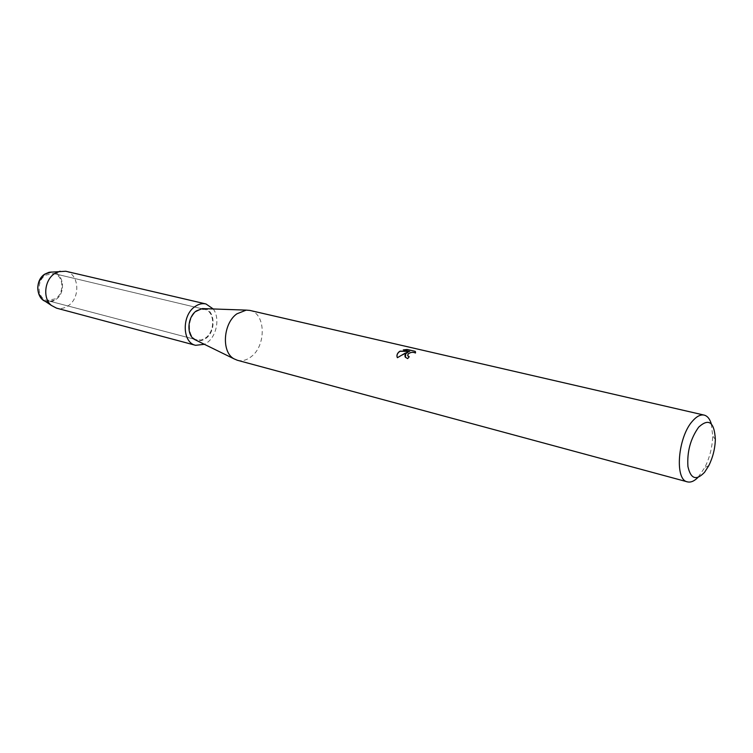 <?xml version="1.0" encoding="UTF-8"?>
<svg xmlns="http://www.w3.org/2000/svg" width="753" height="753" viewBox="0 0 753 753"><rect width="100%" height="100%" fill="white"/><g stroke="black" fill="none" stroke-linecap="round" stroke-linejoin="round"><path stroke-width="0.56" stroke-dasharray="3.77 2.82" d="M45.632 275.146L53.745 273.527C63.666 275.334 64.805 293.086 55.458 298.828L47.006 300.475C37.255 298.536 36.229 280.756 45.632 275.146L53.745 273.527C63.666 275.334 64.805 293.086 55.458 298.828L47.006 300.475C37.255 298.536 36.229 280.756 45.632 275.146M44.352 300.748C48.07 302.499 51.806 302.16 55.562 299.732C66.688 292.936 63.694 271.626 51.533 272.04C63.694 271.626 66.688 292.936 55.562 299.732L48.38 301.84M196.477 311.469L200.599 309.464L204.769 309.427C214.784 311.187 215.414 331.094 205.776 337.815L201.493 339.932L197.135 339.932C187.281 338.05 186.744 318.039 196.477 311.469L200.599 309.464L204.769 309.427C214.784 311.187 215.414 331.094 205.776 337.815L201.493 339.932L197.135 339.932C187.281 338.05 186.744 318.039 196.477 311.469M249.855 310.415C265.724 313.135 266.487 345.514 251.21 356.677C246.673 360.226 242.061 361.421 237.383 360.273M203.931 308.645C215.047 309.323 216.431 331.047 205.955 338.332C202.651 340.77 199.347 341.401 196.034 340.224M711.321 423.911L712.705 435.978C712.366 447.047 709.74 457.542 704.827 467.472L697.927 477.458M405.378 357.223L407.693 358.757L409.133 356.866M407.637 355.548C409.048 352.63 411.675 351.83 415.534 353.138L415.496 352.997M415.534 353.138L415.581 352.093M397.104 356.997L397.415 357.844L408.192 352.169M403.608 349.985L409.801 351.566M65.737 271.249C79.234 273.668 80.769 297.943 68.081 305.84C64.334 308.344 60.475 309.106 56.503 308.128M213.231 308.965C220.008 317.644 216.873 335.556 207.404 342.436L204.383 344.309M53.745 273.527L204.769 309.427L53.745 273.527M715.35 439.423L712.705 435.978M708.78 465.674L704.827 467.472M47.006 300.475L197.135 339.932L47.006 300.475"/><path stroke-width="1.13" d="M48.38 301.84C36.511 301.906 33.753 280.671 44.898 274.064L51.533 272.04L49.124 272.266L65.737 271.249L205.964 303.958L213.231 308.965M697.927 477.458C694.219 481.186 690.727 482.654 687.442 481.864L237.383 360.273L234.051 358.852C221.307 352.253 223.001 323.536 236.856 313.841L246.24 310.114L249.855 310.415L704.149 415.101C707.415 415.938 709.806 418.884 711.321 423.911M196.034 340.224L194.669 339.556C186.311 335.207 187.299 317.069 196.288 310.951L202.416 308.589L203.931 308.645M405.792 353.581L408.164 352.028L404.832 353.355L397.377 357.703C396.492 355.689 396.991 353.769 398.892 351.952L400.059 351.133L409.764 351.425L403.279 349.91L407.138 349.477L415.176 351.34L415.496 352.997C412.973 351.82 410.46 352.188 407.957 354.089L407.853 355.962L409.227 356.762L407.655 358.616L405.378 357.223L405.792 353.581M687.442 481.864C674.396 480.047 677.822 436.985 692.553 421.04C696.657 416.334 700.525 414.357 704.149 415.101M698.699 427.13C708.789 417.934 714.343 422.038 715.35 439.423C715.058 448.647 712.865 457.4 708.78 465.674L704.573 472.272C696.28 480.932 690.736 479.021 687.931 466.559C686.952 451.687 690.548 438.547 698.699 427.13M409.133 356.866L407.637 355.548M415.176 351.34L407.138 349.477M415.581 352.093L415.204 351.491M405.415 357.364C404.305 355.322 405.236 353.59 408.192 352.169L408.164 352.028M407.175 349.618L403.608 349.985M409.764 351.425L400.097 351.265C397.65 352.828 396.652 354.729 397.104 356.997M44.352 300.748L42.328 299.412C35.485 290.724 36.342 282.281 44.898 274.064L49.124 272.266M204.383 344.309L195.62 345.316L56.503 308.128L51.505 305.502C42.516 298.63 44.408 279.805 54.781 273.48L60.08 271.212M195.62 345.316C182.292 342.747 181.586 315.592 194.792 306.725C198.481 304.061 202.209 303.139 205.964 303.958M202.416 308.589L246.24 310.114M194.669 339.556L234.051 358.852M42.328 299.412L51.505 305.502"/></g></svg>
